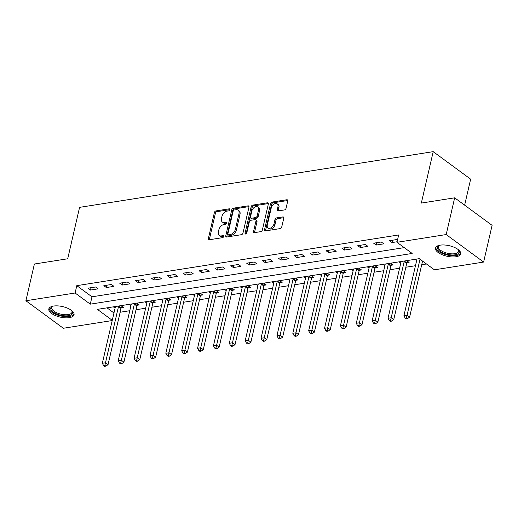 <?xml version="1.0" encoding="UTF-8"?>
<svg xmlns="http://www.w3.org/2000/svg" width="518" height="518" viewBox="0 0 518 518"><rect width="100%" height="100%" fill="white"/><g stroke="black" fill="none" stroke-linecap="round" stroke-linejoin="round"><path stroke-width="0.78" d="M229.85 209.699A1.14 0.745 -53.7 0 0 229.649 208.916A1.14 0.745 -53.7 0 0 229.209 208.825L215.967 210.91A1.625 1.062 -53.7 0 0 214.387 212.548L208.391 238.507A1.625 1.062 -53.7 0 0 208.676 239.62A1.625 1.062 -53.7 0 0 209.304 239.75L222.546 237.665A1.14 0.745 -53.7 0 0 223.653 236.519A1.14 0.745 -53.7 0 0 223.459 235.735A1.14 0.745 -53.7 0 0 223.012 235.645L221.303 235.917A5.212 3.406 -53.7 0 1 219.282 235.502A5.212 3.406 -53.7 0 1 218.376 231.928L218.874 229.765A5.212 3.406 -53.7 0 1 223.931 224.527L225.647 224.255A1.14 0.745 -53.7 0 0 226.748 223.109A1.14 0.745 -53.7 0 0 226.554 222.326A1.14 0.745 -53.7 0 0 226.113 222.235L224.398 222.507A5.212 3.406 -53.7 0 1 222.377 222.093A5.212 3.406 -53.7 0 1 221.477 218.518L221.976 216.356A5.212 3.406 -53.7 0 1 227.026 211.117L228.742 210.845A1.14 0.745 -53.7 0 0 229.85 209.699M455.969 256.76A12.937 5.394 13 0 1 442.042 254.655A12.937 5.394 13 0 1 435.476 248.051A12.937 5.394 13 0 1 440.19 245.156A12.937 5.394 13 0 1 454.118 247.261A12.937 5.394 13 0 1 460.683 253.872A12.937 5.394 13 0 1 455.969 256.76M69.334 317.657A12.937 5.394 13 0 1 55.407 315.559A12.937 5.394 13 0 1 48.834 308.948A12.937 5.394 13 0 1 53.548 306.06A12.937 5.394 13 0 1 67.482 308.158A12.937 5.394 13 0 1 74.048 314.769A12.937 5.394 13 0 1 69.334 317.657M284.473 209.919A1.625 1.062 -53.7 0 0 286.053 208.281L287.73 200.997A1.625 1.062 -53.7 0 0 287.451 199.883A1.625 1.062 -53.7 0 0 286.817 199.754L272.112 202.065A1.625 1.062 -53.7 0 0 270.532 203.703L264.543 229.662A1.625 1.062 -53.7 0 0 264.821 230.775A1.625 1.062 -53.7 0 0 265.456 230.905L280.16 228.593A1.625 1.062 -53.7 0 0 281.74 226.955L283.773 218.156A1.625 1.062 -53.7 0 0 283.488 217.042A1.625 1.062 -53.7 0 0 282.86 216.912L276.56 217.903A1.625 1.062 -53.7 0 0 274.987 219.541L273.977 223.905A4.358 2.843 -53.7 0 1 271.438 227.577A4.358 2.843 -53.7 0 1 268.065 227.939A4.358 2.843 -53.7 0 1 267.307 224.954L271.257 207.867A4.358 2.843 -53.7 0 1 273.789 204.196A4.358 2.843 -53.7 0 1 277.169 203.833A4.358 2.843 -53.7 0 1 277.92 206.818L277.266 209.66A1.625 1.062 -53.7 0 0 277.544 210.781A1.625 1.062 -53.7 0 0 278.179 210.91L284.473 209.919M112.205 320.564L63.338 328.263L25.9 300.751L34.382 264.025L67.709 258.773L79.578 207.355L433.203 151.657L421.335 203.075L454.662 197.824L446.186 234.557L483.618 262.063L434.421 269.813L419.243 258.663L97.365 309.363L112.264 320.312M25.9 300.751L75.104 293.007L90.281 304.157L412.16 253.457L396.982 242.307L446.186 234.557M396.982 242.307L398.679 234.958L76.8 285.658L75.104 293.007M248.97 207.103A1.625 1.062 -53.7 0 0 248.692 205.989A1.625 1.062 -53.7 0 0 248.057 205.86L233.353 208.171A1.625 1.062 -53.7 0 0 231.773 209.809L225.777 235.768A1.625 1.062 -53.7 0 0 226.062 236.881A1.625 1.062 -53.7 0 0 226.69 237.011L241.401 234.699A1.625 1.062 -53.7 0 0 242.981 233.061L248.97 207.103M252.732 205.122L267.437 202.803A1.625 1.062 -53.7 0 1 268.071 202.933A1.625 1.062 -53.7 0 1 268.35 204.047L262.361 230.005A1.625 1.062 -53.7 0 1 260.781 231.643L254.487 232.634A1.625 1.062 -53.7 0 1 253.852 232.504A1.625 1.062 -53.7 0 1 253.574 231.391L256.002 220.862A1.625 1.062 -53.7 0 0 255.724 219.749A1.625 1.062 -53.7 0 0 255.089 219.619L250.913 220.273A1.625 1.062 -53.7 0 0 249.333 221.911L246.808 232.873A1.14 0.745 -53.7 0 1 246.141 233.832A1.14 0.745 -53.7 0 1 245.26 233.929A1.14 0.745 -53.7 0 1 245.059 233.145L251.152 206.76A1.625 1.062 -53.7 0 1 252.732 205.122L253.742 205.866L268.389 203.555M76.8 285.658L91.977 296.808L404.228 247.63M90.482 290.048L98.103 288.85L95.571 286.991L87.95 288.189L90.482 290.048L91.026 287.704M106.352 287.548L113.973 286.35L111.441 284.492L103.827 285.69L106.352 287.548L106.896 285.204M122.229 285.049L129.843 283.851L127.318 281.993L119.697 283.191L122.229 285.049L122.766 282.705M138.099 282.55L145.713 281.352L143.188 279.487L135.567 280.691L138.099 282.55L138.636 280.206M153.969 280.05L161.59 278.846L159.058 276.988L151.437 278.192L153.969 280.05L154.513 277.706M169.839 277.551L177.46 276.347L174.929 274.488L167.314 275.693L169.839 277.551L170.383 275.207M185.716 275.052L193.331 273.847L190.805 271.989L183.184 273.193L185.716 275.052L186.253 272.708M201.586 272.546L209.201 271.348L206.676 269.489L199.054 270.687L201.586 272.546L202.124 270.208M217.456 270.046L225.077 268.848L222.546 266.99L214.925 268.188L217.456 270.046L218 267.709M233.327 267.547L240.948 266.349L238.416 264.491L230.801 265.689L233.327 267.547L233.871 265.21M249.203 265.048L256.818 263.85L254.293 261.991L246.672 263.189L249.203 265.048L249.741 262.704M265.074 262.548L272.688 261.35L270.163 259.492L262.542 260.69L265.074 262.548L265.611 260.204M280.944 260.049L288.565 258.851L286.033 256.993L278.412 258.191L280.944 260.049L281.488 257.705M296.814 257.55L304.435 256.352L301.903 254.493L294.289 255.691L296.814 257.55L297.358 255.206M312.691 255.05L320.305 253.846L317.774 251.988L310.159 253.192L312.691 255.05L313.228 252.706M328.561 252.551L336.176 251.347L333.65 249.488L326.029 250.693L328.561 252.551L329.098 250.207M344.431 250.052L352.052 248.847L349.52 246.989L341.899 248.193L344.431 250.052L344.975 247.708M360.301 247.546L367.922 246.348L365.391 244.49L357.776 245.687L360.301 247.546L360.845 245.208M376.178 245.046L383.793 243.849L381.261 241.99L373.646 243.188L376.178 245.046L376.715 242.709M397.559 239.802L397.138 239.491L389.517 240.689L392.048 242.547L397.112 241.751M120.144 312.237L129.772 310.716M136.02 309.738L145.642 308.216M151.891 307.232L161.519 305.717M167.761 304.733L177.389 303.218M183.631 302.234L193.259 300.718M199.508 299.734L209.13 298.219M215.378 297.235L225.006 295.72M231.248 294.736L240.876 293.22M247.118 292.236L256.747 290.721M262.995 289.737L272.617 288.222M278.865 287.237L288.494 285.722M294.736 284.738L304.364 283.216M310.606 282.239L320.234 280.717M326.476 279.733L336.104 278.218M342.353 277.234L351.981 275.718M358.223 274.734L367.851 273.219M374.093 272.235L383.721 270.72M389.963 269.736L399.592 268.22M405.84 267.236L415.468 265.721M421.71 264.737L426.489 263.986M106.993 307.841L113.96 312.963M121.329 307.763L123.394 307.433L120.959 305.646M115.08 308.119L113.338 306.844M137.199 305.257L139.264 304.934L136.83 303.147M130.95 305.62L129.209 304.344M153.075 302.758L155.141 302.434L152.7 300.641M146.821 303.121L145.085 301.845M168.946 300.259L171.011 299.935L168.57 298.141M162.691 300.621L160.956 299.346M184.816 297.759L186.881 297.436L184.447 295.642M178.568 298.122L176.826 296.846M200.686 295.26L202.752 294.936L200.317 293.143M194.438 295.623L192.696 294.341M216.563 292.761L218.628 292.437L216.187 290.643M210.308 293.123L208.566 291.841M232.433 290.261L234.499 289.938L232.058 288.144M226.178 290.624L224.443 289.342M248.303 287.762L250.369 287.438L247.934 285.645M242.055 288.125L240.313 286.842M264.174 285.263L266.239 284.932L263.804 283.145M257.925 285.619L256.183 284.343M280.05 282.763L282.116 282.433L279.675 280.646M273.795 283.119L272.054 281.844M295.92 280.264L297.986 279.934L295.545 278.147M289.666 280.62L287.93 279.344M311.791 277.758L313.856 277.434L311.422 275.641M305.542 278.121L303.801 276.845M327.661 275.259L329.726 274.935L327.292 273.141M321.413 275.621L319.671 274.346M343.538 272.759L345.603 272.436L343.162 270.642M337.283 273.122L335.541 271.846M359.408 270.26L361.473 269.936L359.032 268.143M353.153 270.623L351.418 269.347M375.278 267.761L377.344 267.437L374.909 265.643M369.03 268.123L367.288 266.841M391.148 265.261L393.214 264.938L390.779 263.144M384.9 265.624L383.158 264.342M407.025 262.762L409.09 262.438L406.649 260.645M400.77 263.125L399.028 261.843M416.64 260.625L414.905 259.343M464.64 205.154L470.642 179.17L433.203 151.657M454.662 197.824L492.1 225.336L483.618 262.063M91.977 296.808L90.281 304.157M392.048 242.547L392.586 240.21M222.377 222.093L223.387 222.831A5.212 3.406 -53.7 0 0 225.408 223.252L224.398 222.507M226.767 223.038L225.408 223.252M219.282 235.502L220.292 236.247A5.212 3.406 -53.7 0 0 222.313 236.661L221.303 235.917M223.666 236.448L222.313 236.661M229.862 209.628L216.977 211.655A1.625 1.062 -53.7 0 0 215.397 213.293L209.401 239.251A1.625 1.062 -53.7 0 0 209.369 239.743M249.009 206.611L234.363 208.916A1.625 1.062 -53.7 0 0 232.783 210.554L226.793 236.512A1.625 1.062 -53.7 0 0 226.754 237.004M234.259 209.978A1.14 0.745 -53.7 0 0 233.152 211.124L227.888 233.909A1.14 0.745 -53.7 0 0 228.088 234.686A1.14 0.745 -53.7 0 0 228.529 234.777L230.335 234.492A5.212 3.406 -53.7 0 0 235.392 229.254L238.986 213.675A5.212 3.406 -53.7 0 0 238.086 210.107A5.212 3.406 -53.7 0 0 236.066 209.693L234.259 209.978M228.088 234.686L229.098 235.431A1.14 0.745 -53.7 0 0 229.539 235.522L228.529 234.777M238.086 210.107L239.096 210.852A5.212 3.406 -53.7 0 1 239.996 214.42L236.402 229.992A5.212 3.406 -53.7 0 1 231.352 235.237L229.539 235.522M255.724 219.749L256.734 220.493A1.625 1.062 -53.7 0 1 257.012 221.607L254.584 232.135A1.625 1.062 -53.7 0 0 254.545 232.627M246.076 233.877L252.162 207.504L251.152 206.76M258.527 209.939A4.358 2.843 -53.7 0 0 257.77 206.954A4.358 2.843 -53.7 0 0 254.396 207.317A4.358 2.843 -53.7 0 0 251.858 210.988L250.466 217.01A1.625 1.062 -53.7 0 0 250.751 218.123A1.625 1.062 -53.7 0 0 251.379 218.259L255.555 217.599A1.625 1.062 -53.7 0 0 257.135 215.961L258.527 209.939L259.537 210.684A4.358 2.843 -53.7 0 0 258.78 207.699L257.77 206.954M250.751 218.123L251.761 218.868A1.625 1.062 -53.7 0 0 252.389 218.997L251.379 218.259M259.537 210.684L258.145 216.705A1.625 1.062 -53.7 0 1 256.565 218.343L252.389 218.997M253.742 205.866A1.625 1.062 -53.7 0 0 252.162 207.504M277.169 203.833L278.179 204.571A4.358 2.843 -53.7 0 1 278.937 207.556L278.276 210.405A1.625 1.062 -53.7 0 0 278.237 210.897M268.065 227.939L269.075 228.684A4.358 2.843 -53.7 0 0 272.449 228.321A4.358 2.843 -53.7 0 0 274.987 224.644L273.977 223.905M283.806 217.664L277.577 218.648A1.625 1.062 -53.7 0 0 275.997 220.286L274.987 224.644M287.768 200.505L273.122 202.81A1.625 1.062 -53.7 0 0 271.542 204.448L265.553 230.406A1.625 1.062 -53.7 0 0 265.514 230.899M115.32 306.533L115.333 306.63A1.658 1.081 126.3 0 1 115.3 307.161L102.344 363.28L105.517 362.781L108.048 364.64L121.005 308.521A1.658 1.081 126.3 0 1 121.225 307.957L122.047 306.449M104.882 365.397L103.613 365.598L104.623 366.343L105.899 366.142L104.882 365.397L118.473 306.662A1.658 1.081 126.3 0 1 118.693 306.099L118.751 305.989M103.613 365.598L102.344 363.28M108.048 364.64L105.899 366.142M131.196 304.034L131.209 304.124A1.658 1.081 126.3 0 1 131.171 304.662L118.214 360.781L121.387 360.282L123.919 362.14L136.875 306.021A1.658 1.081 126.3 0 1 137.095 305.458L137.924 303.949M120.752 362.898L119.483 363.099L120.5 363.843L121.769 363.642L120.752 362.898L134.343 304.163A1.658 1.081 126.3 0 1 134.563 303.6L134.622 303.49M119.483 363.099L118.214 360.781M123.919 362.14L121.769 363.642M147.067 301.528L147.08 301.625A1.658 1.081 126.3 0 1 147.041 302.162L134.084 358.281L137.264 357.783L139.789 359.641L152.745 303.522A1.658 1.081 126.3 0 1 152.965 302.959L153.794 301.45M136.629 360.399L135.36 360.599L136.37 361.344L137.639 361.143L136.629 360.399L150.22 301.664A1.658 1.081 126.3 0 1 150.434 301.1L150.492 300.99M135.36 360.599L134.084 358.281M139.789 359.641L137.639 361.143M162.937 299.028L162.95 299.126A1.658 1.081 126.3 0 1 162.917 299.663L149.961 355.782L153.134 355.283L155.665 357.142L168.622 301.023A1.658 1.081 126.3 0 1 168.836 300.459L169.664 298.944M152.499 357.899L151.23 358.1L152.24 358.838L153.509 358.644L152.499 357.899L166.09 299.158A1.658 1.081 126.3 0 1 166.31 298.601L166.369 298.491M151.23 358.1L149.961 355.782M155.665 357.142L153.509 358.644M178.807 296.529L178.82 296.626A1.658 1.081 126.3 0 1 178.788 297.164L165.831 353.282L169.004 352.777L171.536 354.642L184.492 298.517A1.658 1.081 126.3 0 1 184.712 297.954L185.535 296.445M168.369 355.4L167.1 355.601L168.11 356.339L169.38 356.144L168.369 355.4L181.96 296.659A1.658 1.081 126.3 0 1 182.181 296.095L182.239 295.992M167.1 355.601L165.831 353.282M171.536 354.642L169.38 356.144M72.552 312.024A11.195 4.668 13 0 1 63.345 315.702A11.195 4.668 13 0 1 50.874 309.343A11.195 4.668 13 0 1 52.499 306.358A11.195 4.668 13 0 1 52.933 306.17A10.366 4.319 -167 0 0 51.781 307.614A10.366 4.319 -167 0 0 51.845 308.709A10.366 4.319 -167 0 0 62.154 314.413A10.366 4.319 -167 0 0 71.983 312.283A10.366 4.319 -167 0 0 71.918 311.188A10.366 4.319 -167 0 0 71.568 310.47A11.195 4.668 13 0 1 71.892 310.839A11.195 4.668 13 0 1 72.552 312.024M49.132 308.236A12.853 5.355 -167 0 0 49.268 309.142A12.853 5.355 -167 0 0 61.519 316.116A12.853 5.355 -167 0 0 74.093 313.999M458.216 249.572A11.195 4.668 13 0 1 458.527 249.935A11.195 4.668 13 0 1 455.18 254.804A11.195 4.668 13 0 1 440.999 251.929A11.195 4.668 13 0 1 439.135 245.461A11.195 4.668 13 0 1 439.575 245.273A10.366 4.319 -167 0 0 438.422 246.717A10.366 4.319 -167 0 0 443.68 252.013A10.366 4.319 -167 0 0 454.843 253.697A10.366 4.319 -167 0 0 458.618 251.379A10.366 4.319 -167 0 0 458.21 249.566M435.767 247.339A12.853 5.355 -167 0 0 442.819 253.652A12.853 5.355 -167 0 0 456.19 255.542A12.853 5.355 -167 0 0 460.729 253.101M194.684 294.03L194.697 294.127A1.658 1.081 126.3 0 1 194.658 294.664L181.701 350.783L184.874 350.278L187.406 352.136L200.362 296.018A1.658 1.081 126.3 0 1 200.583 295.454L201.411 293.946M184.24 352.9L182.971 353.095L183.987 353.839L185.256 353.639L184.24 352.9L197.831 294.159A1.658 1.081 126.3 0 1 198.051 293.596L198.109 293.492M182.971 353.095L181.701 350.783M187.406 352.136L185.256 353.639M210.554 291.53L210.567 291.628A1.658 1.081 126.3 0 1 210.528 292.158L197.572 348.277L200.751 347.779L203.276 349.637L216.233 293.518A1.658 1.081 126.3 0 1 216.453 292.955L217.282 291.446M200.116 350.395L198.847 350.595L199.857 351.34L201.126 351.139L200.116 350.395L213.707 291.66A1.658 1.081 126.3 0 1 213.921 291.097L213.979 290.993M198.847 350.595L197.572 348.277M203.276 349.637L201.126 351.139M226.424 289.031L226.437 289.128A1.658 1.081 126.3 0 1 226.405 289.659L213.448 345.778L216.621 345.279L219.153 347.138L232.109 291.019A1.658 1.081 126.3 0 1 232.323 290.456L233.152 288.947M215.987 347.895L214.717 348.096L215.728 348.841L216.997 348.64L215.987 347.895L229.578 289.161A1.658 1.081 126.3 0 1 229.798 288.597L229.856 288.494M214.717 348.096L213.448 345.778M219.153 347.138L216.997 348.64M242.294 286.532L242.307 286.629A1.658 1.081 126.3 0 1 242.275 287.16L229.319 343.279L232.491 342.78L235.023 344.638L247.98 288.52A1.658 1.081 126.3 0 1 248.193 287.956L249.022 286.448M231.857 345.396L230.588 345.597L231.598 346.341L232.867 346.141L231.857 345.396L245.448 286.661A1.658 1.081 126.3 0 1 245.668 286.098L245.726 285.994M230.588 345.597L229.319 343.279M235.023 344.638L232.867 346.141M258.171 284.032L258.178 284.129A1.658 1.081 126.3 0 1 258.145 284.66L245.189 340.779L248.362 340.281L250.893 342.139L263.85 286.02A1.658 1.081 126.3 0 1 264.07 285.457L264.899 283.948M247.727 342.897L246.458 343.097L247.474 343.842L248.744 343.641L247.727 342.897L261.318 284.162A1.658 1.081 126.3 0 1 261.538 283.599L261.596 283.488M246.458 343.097L245.189 340.779M250.893 342.139L248.744 343.641M274.041 281.533L274.054 281.63A1.658 1.081 126.3 0 1 274.016 282.161L261.059 338.28L264.238 337.781L266.764 339.64L279.72 283.521A1.658 1.081 126.3 0 1 279.94 282.957L280.769 281.449M263.604 340.397L262.335 340.598L263.345 341.343L264.614 341.142L263.604 340.397L277.195 281.662A1.658 1.081 126.3 0 1 277.408 281.099L277.467 280.989M262.335 340.598L261.059 338.28M266.764 339.64L264.614 341.142M289.912 279.034L289.925 279.124A1.658 1.081 126.3 0 1 289.892 279.662L276.936 335.781L280.108 335.282L282.64 337.14L295.59 281.021A1.658 1.081 126.3 0 1 295.81 280.458L296.639 278.949M279.474 337.898L278.205 338.099L279.215 338.843L280.484 338.642L279.474 337.898L293.065 279.163A1.658 1.081 126.3 0 1 293.285 278.6L293.343 278.49M278.205 338.099L276.936 335.781M282.64 337.14L280.484 338.642M305.782 276.534L305.795 276.625A1.658 1.081 126.3 0 1 305.762 277.162L292.806 333.281L295.979 332.783L298.51 334.641L311.467 278.522A1.658 1.081 126.3 0 1 311.681 277.959L312.509 276.45M295.344 335.399L294.075 335.599L295.085 336.344L296.354 336.143L295.344 335.399L308.935 276.664A1.658 1.081 126.3 0 1 309.155 276.1L309.214 275.99M294.075 335.599L292.806 333.281M298.51 334.641L296.354 336.143M321.659 274.028L321.665 274.126A1.658 1.081 126.3 0 1 321.633 274.663L308.676 330.782L311.849 330.283L314.381 332.142L327.337 276.023A1.658 1.081 126.3 0 1 327.557 275.459L328.386 273.944M311.214 332.899L309.945 333.1L310.962 333.845L312.231 333.644L311.214 332.899L324.805 274.164A1.658 1.081 126.3 0 1 325.026 273.601L325.084 273.491M309.945 333.1L308.676 330.782M314.381 332.142L312.231 333.644M337.529 271.529L337.542 271.626A1.658 1.081 126.3 0 1 337.503 272.164L324.546 328.282L327.726 327.777L330.251 329.642L343.207 273.517A1.658 1.081 126.3 0 1 343.428 272.96L344.256 271.445M327.091 330.4L325.822 330.601L326.832 331.339L328.101 331.144L327.091 330.4L340.682 271.659A1.658 1.081 126.3 0 1 340.896 271.095L340.954 270.992M325.822 330.601L324.546 328.282M330.251 329.642L328.101 331.144M353.399 269.03L353.412 269.127A1.658 1.081 126.3 0 1 353.38 269.664L340.423 325.783L343.596 325.278L346.128 327.136L359.078 271.018A1.658 1.081 126.3 0 1 359.298 270.454L360.127 268.946M342.961 327.9L341.692 328.101L342.702 328.839L343.971 328.639L342.961 327.9L356.552 269.159A1.658 1.081 126.3 0 1 356.772 268.596L356.831 268.492M341.692 328.101L340.423 325.783M346.128 327.136L343.971 328.639M369.269 266.53L369.282 266.628A1.658 1.081 126.3 0 1 369.25 267.159L356.293 323.284L359.466 322.779L361.998 324.637L374.954 268.518A1.658 1.081 126.3 0 1 375.168 267.955L375.997 266.446M358.832 325.401L357.562 325.595L358.573 326.34L359.842 326.139L358.832 325.401L372.423 266.66A1.658 1.081 126.3 0 1 372.643 266.097L372.701 265.993M357.562 325.595L356.293 323.284M361.998 324.637L359.842 326.139M385.146 264.031L385.152 264.128A1.658 1.081 126.3 0 1 385.12 264.659L372.164 320.778L375.336 320.279L377.868 322.138L390.825 266.019A1.658 1.081 126.3 0 1 391.045 265.456L391.873 263.947M374.702 322.895L373.433 323.096L374.449 323.841L375.718 323.64L374.702 322.895L388.293 264.161A1.658 1.081 126.3 0 1 388.513 263.597L388.571 263.494M373.433 323.096L372.164 320.778M377.868 322.138L375.718 323.64M401.016 261.532L401.029 261.629A1.658 1.081 126.3 0 1 400.99 262.16L388.034 318.279L391.213 317.78L393.738 319.638L406.695 263.52A1.658 1.081 126.3 0 1 406.915 262.956L407.744 261.448M390.578 320.396L389.309 320.597L390.319 321.341L391.589 321.141L390.578 320.396L404.17 261.661A1.658 1.081 126.3 0 1 404.383 261.098L404.441 260.994M389.309 320.597L388.034 318.279M393.738 319.638L391.589 321.141M416.886 259.032L416.899 259.129A1.658 1.081 126.3 0 1 416.867 259.66L403.91 315.779L407.083 315.281L409.608 317.139L422.552 261.091M406.449 317.897L405.18 318.097L406.19 318.842L407.459 318.641L406.449 317.897L420.02 259.233M405.18 318.097L403.91 315.779M409.608 317.139L407.459 318.641M229.869 209.311L229.209 208.825M223.672 236.13L223.012 235.645M226.774 222.721L226.113 222.235M209.401 239.251L208.391 238.507M215.397 213.293L214.387 212.548M216.977 211.655L215.967 210.91M226.793 236.512L225.777 235.768M232.783 210.554L231.773 209.809M234.363 208.916L233.353 208.171M249.003 206.552L248.057 205.86M231.352 235.237L230.335 234.492M236.402 229.992L235.392 229.254M239.996 214.42L238.986 213.675M268.382 203.496L267.437 202.803M254.584 232.135L253.574 231.391M257.012 221.607L256.002 220.862M246.063 233.883L245.059 233.145M256.565 218.343L255.555 217.599M258.145 216.705L257.135 215.961M278.276 210.405L277.266 209.66M278.937 207.556L277.92 206.818M275.997 220.286L274.987 219.541M277.577 218.648L276.56 217.903M283.799 217.605L282.86 216.912M265.553 230.406L264.543 229.662M271.542 204.448L270.532 203.703M273.122 202.81L272.112 202.065M287.762 200.447L286.817 199.754M121.005 308.521L118.473 306.662M121.225 307.957L118.693 306.099M136.875 306.021L134.343 304.163M137.095 305.458L134.563 303.6M152.745 303.522L150.22 301.664M152.965 302.959L150.434 301.1M168.622 301.023L166.09 299.158M168.836 300.459L166.31 298.601M184.492 298.517L181.96 296.659M184.712 297.954L182.181 296.095M200.362 296.018L197.831 294.159M200.583 295.454L198.051 293.596M216.233 293.518L213.707 291.66M216.453 292.955L213.921 291.097M232.109 291.019L229.578 289.161M232.323 290.456L229.798 288.597M247.98 288.52L245.448 286.661M248.193 287.956L245.668 286.098M263.85 286.02L261.318 284.162M264.07 285.457L261.538 283.599M279.72 283.521L277.195 281.662M279.94 282.957L277.408 281.099M295.59 281.021L293.065 279.163M295.81 280.458L293.285 278.6M311.467 278.522L308.935 276.664M311.681 277.959L309.155 276.1M327.337 276.023L324.805 274.164M327.557 275.459L325.026 273.601M343.207 273.517L340.682 271.659M343.428 272.96L340.896 271.095M359.078 271.018L356.552 269.159M359.298 270.454L356.772 268.596M374.954 268.518L372.423 266.66M375.168 267.955L372.643 266.097M390.825 266.019L388.293 264.161M391.045 265.456L388.513 263.597M406.695 263.52L404.17 261.661M406.915 262.956L404.383 261.098"/></g></svg>
